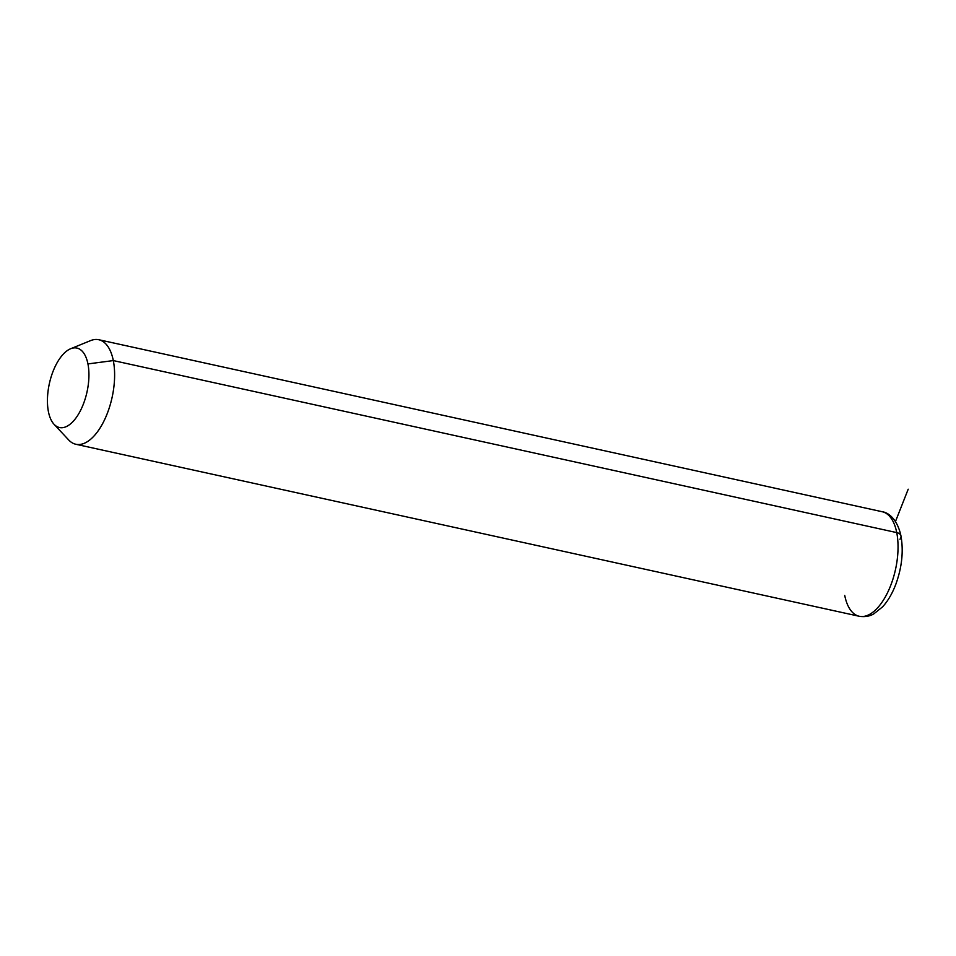 <?xml version="1.0" encoding="UTF-8"?>
<svg xmlns="http://www.w3.org/2000/svg" width="956" height="956" viewBox="0 0 956 956"><rect width="100%" height="100%" fill="white"/><g stroke="black" fill="none" stroke-linecap="round" stroke-linejoin="round"><path stroke-width="1.43" d="M70.613 348.761L90.521 340.635A53.512 25.37 102.4 0 1 113.31 360.579L87.94 363.925A40.666 19.275 -77.6 0 0 70.613 348.761A40.666 19.275 -77.6 0 0 48.421 411.666A40.666 19.275 -77.6 0 0 54.038 424.261A40.666 19.275 -77.6 0 0 79.312 412.753A40.666 19.275 -77.6 0 0 87.94 363.925L113.31 360.579A53.512 25.37 102.4 0 1 101.957 424.834A53.512 25.37 102.4 0 1 68.701 439.975L54.038 424.261M87.94 363.925A40.666 19.275 102.4 0 1 74.532 419.815A40.666 19.275 102.4 0 1 48.421 411.666A40.666 19.275 102.4 0 1 61.841 355.775A40.666 19.275 102.4 0 1 87.94 363.925M882.209 511.735A53.512 25.37 102.4 0 1 896.74 532.6L113.31 360.579A53.512 25.37 -77.6 0 0 98.791 339.727L882.209 511.735A53.512 25.37 -77.6 0 1 896.74 532.6A53.512 25.37 102.4 0 1 888.817 589.971A53.512 25.37 102.4 0 1 859.265 616.273A53.512 25.37 -77.6 0 0 888.817 589.971A53.512 25.37 -77.6 0 0 896.74 532.6A8.556 5.103 -11.2 0 1 900.97 535.957A8.556 5.103 168.8 0 0 896.74 532.6L113.31 360.579A53.512 25.37 -77.6 0 1 105.399 417.963A53.512 25.37 -77.6 0 1 75.835 444.265L859.265 616.273C867.905 617.612 872.685 614.433 873.748 613.907L882.579 606.869C888.028 600.87 892.486 593.222 895.951 583.913C901.95 567.171 903.623 551.182 900.97 535.957C897.326 518.893 888.184 512.464 882.209 511.735M844.734 595.421A53.512 25.37 -77.6 0 0 859.265 616.273M899.943 539.232A8.556 5.103 168.8 0 0 900.97 535.957M895.473 521.522L908.2 489.209"/></g></svg>
